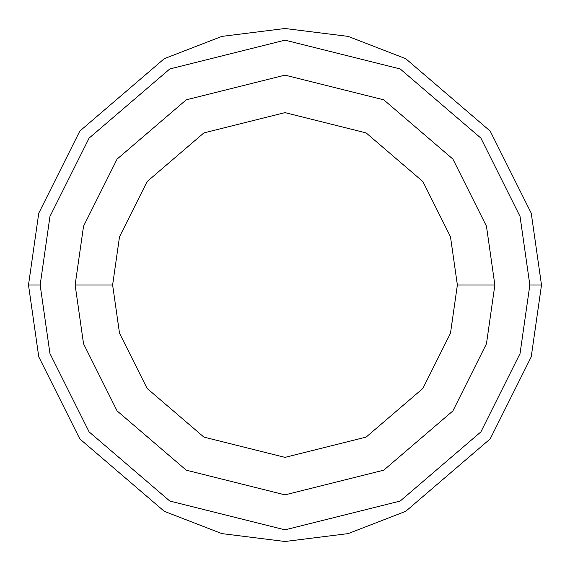 <?xml version="1.0" encoding="UTF-8"?>
<svg xmlns="http://www.w3.org/2000/svg" width="570" height="570" viewBox="0 0 570 570"><rect width="100%" height="100%" fill="white"/><g stroke="black" fill="none" stroke-linecap="round" stroke-linejoin="round"><path stroke-width="0.85" d="M529.844 285L520.047 353.557L480.873 431.903L400.218 501.037L285 529.844L169.782 501.037L89.127 431.903L49.953 353.557L40.157 285L28.5 285L38.76 356.82L79.8 438.9L164.295 511.326L221.858 533.606L285 541.5L348.142 533.606L405.705 511.326L490.2 438.9L531.24 356.82L541.5 285L529.844 285L520.047 216.443L480.873 138.097L400.218 68.963L285 40.157L169.782 68.963L89.127 138.097L49.953 216.443L40.157 285L49.953 353.557L89.127 431.903L169.782 501.037L285 529.844L400.218 501.037L480.873 431.903L520.047 353.557L529.844 285L541.5 285L531.24 356.82L490.2 438.9L405.705 511.326L348.142 533.606L285 541.5L221.858 533.606L164.295 511.326L79.8 438.9L38.76 356.82L28.5 285L38.76 213.18L79.8 131.1L164.295 58.674L221.858 36.395L285 28.5L348.142 36.395L405.705 58.674L490.2 131.1L531.24 213.18L541.5 285L531.24 213.18L490.2 131.1L405.705 58.674L348.142 36.395L285 28.5L221.858 36.395L164.295 58.674L79.8 131.1L38.76 213.18L28.5 285L40.157 285L49.953 216.443L89.127 138.097L169.782 68.963L285 40.157L400.218 68.963L480.873 138.097L520.047 216.443L529.844 285M494.867 285L486.466 343.76L452.894 410.92L383.76 470.172L285 494.867L186.24 470.172L117.107 410.92L83.534 343.76L75.133 285L83.534 343.76L117.107 410.92L186.24 470.172L285 494.867L383.76 470.172L452.894 410.92L486.466 343.76L494.867 285L457.375 285L450.478 333.265L422.897 388.426L366.118 437.097L285 457.375L203.882 437.097L147.103 388.426L119.522 333.265L112.625 285L75.133 285L112.625 285L119.522 333.265L147.103 388.426L203.882 437.097L285 457.375L366.118 437.097L422.897 388.426L450.478 333.265L457.375 285L450.478 236.735L422.897 181.573L366.118 132.903L285 112.625L203.882 132.903L147.103 181.573L119.522 236.735L112.625 285L119.522 236.735L147.103 181.573L203.882 132.903L285 112.625L366.118 132.903L422.897 181.573L450.478 236.735L457.375 285L494.867 285L486.466 226.24L452.894 159.08L383.76 99.828L285 75.133L186.24 99.828L117.107 159.08L83.534 226.24L75.133 285L83.534 226.24L117.107 159.08L186.24 99.828L285 75.133L383.76 99.828L452.894 159.08L486.466 226.24L494.867 285"/></g></svg>
